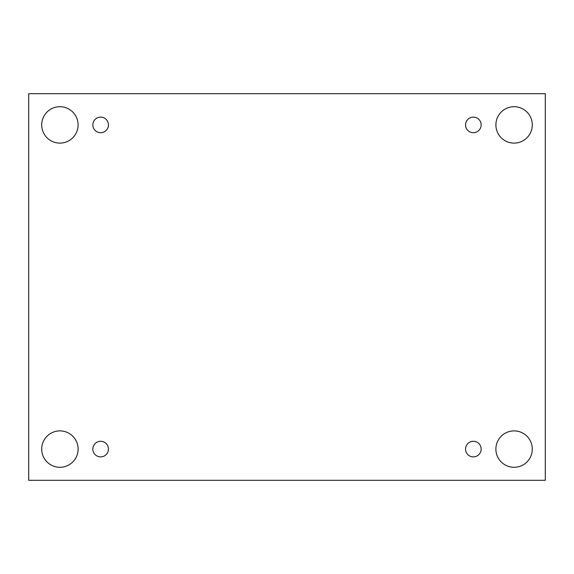 <?xml version="1.0" encoding="UTF-8"?>
<svg xmlns="http://www.w3.org/2000/svg" width="574" height="574" viewBox="0 0 574 574"><rect width="100%" height="100%" fill="white"/><g stroke="black" fill="none" stroke-linecap="round" stroke-linejoin="round"><path stroke-width="0.86" d="M545.3 93.706L28.7 93.706L28.7 480.295L545.3 480.295L545.3 93.706M59.904 467.293A18.203 18.203 0 0 1 44.141 439.985A18.203 18.203 0 0 1 75.668 439.985A18.203 18.203 0 0 1 59.904 467.293M514.096 467.293A18.203 18.203 0 0 1 498.332 439.985A18.203 18.203 0 0 1 529.859 439.985A18.203 18.203 0 0 1 514.096 467.293M514.096 143.113A18.203 18.203 0 0 1 498.332 115.812A18.203 18.203 0 0 1 529.859 115.812A18.203 18.203 0 0 1 514.096 143.113M59.904 143.113A18.203 18.203 0 0 1 44.141 115.812A18.203 18.203 0 0 1 75.668 115.812A18.203 18.203 0 0 1 59.904 143.113M108.443 124.91A7.799 7.799 0 0 0 96.741 118.158A7.799 7.799 0 0 0 96.741 131.668A7.799 7.799 0 0 0 108.443 124.91M481.156 124.91A7.799 7.799 0 0 0 469.46 118.158A7.799 7.799 0 0 0 469.46 131.668A7.799 7.799 0 0 0 481.156 124.91M481.156 449.09A7.799 7.799 0 0 0 469.46 442.332A7.799 7.799 0 0 0 469.46 455.842A7.799 7.799 0 0 0 481.156 449.09M108.443 449.09A7.799 7.799 0 0 0 96.741 442.332A7.799 7.799 0 0 0 96.741 455.842A7.799 7.799 0 0 0 108.443 449.09"/></g></svg>
